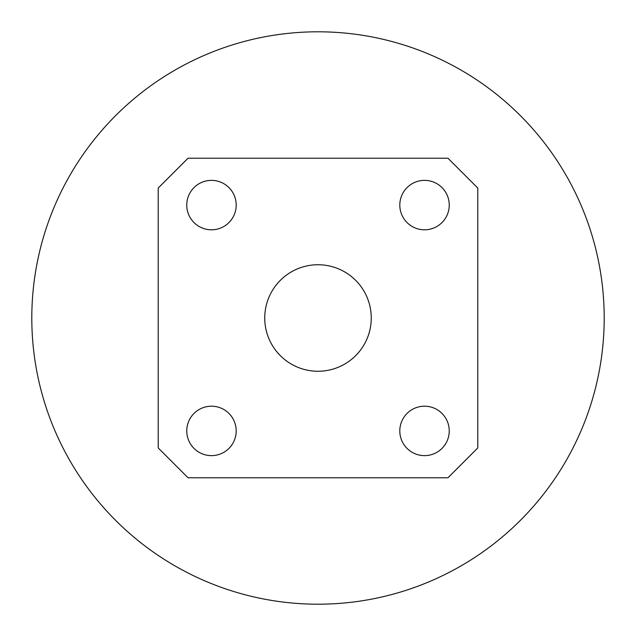 <?xml version="1.0" encoding="UTF-8"?>
<svg xmlns="http://www.w3.org/2000/svg" width="636" height="636" viewBox="0 0 636 636"><rect width="100%" height="100%" fill="white"/><g stroke="black" fill="none" stroke-linecap="round" stroke-linejoin="round"><path stroke-width="0.95" d="M31.8 318A286.2 286.2 0 0 0 318 604.2A286.2 286.2 0 0 0 604.2 318A286.2 286.2 0 0 0 318 31.8A286.2 286.2 0 0 0 31.8 318M449.239 430.914A24.717 24.717 0 0 0 424.522 406.197A24.717 24.717 0 0 0 399.805 430.914A24.717 24.717 0 0 0 424.522 455.63A24.717 24.717 0 0 0 449.239 430.914M236.195 205.086A24.717 24.717 0 0 0 211.478 180.37A24.717 24.717 0 0 0 186.761 205.086A24.717 24.717 0 0 0 211.478 229.803A24.717 24.717 0 0 0 236.195 205.086M236.195 430.914A24.717 24.717 0 0 0 211.478 406.197A24.717 24.717 0 0 0 186.761 430.914A24.717 24.717 0 0 0 211.478 455.63A24.717 24.717 0 0 0 236.195 430.914M449.239 205.086A24.717 24.717 0 0 0 424.522 180.37A24.717 24.717 0 0 0 399.805 205.086A24.717 24.717 0 0 0 424.522 229.803A24.717 24.717 0 0 0 449.239 205.086M371.257 318A53.257 53.257 0 0 0 318 264.743A53.257 53.257 0 0 0 264.743 318A53.257 53.257 0 0 0 318 371.257A53.257 53.257 0 0 0 371.257 318M447.959 158.221L188.041 158.221L158.221 188.041L158.221 447.959L188.041 477.779L447.959 477.779L477.779 447.959L477.779 188.041L447.959 158.221"/></g></svg>
